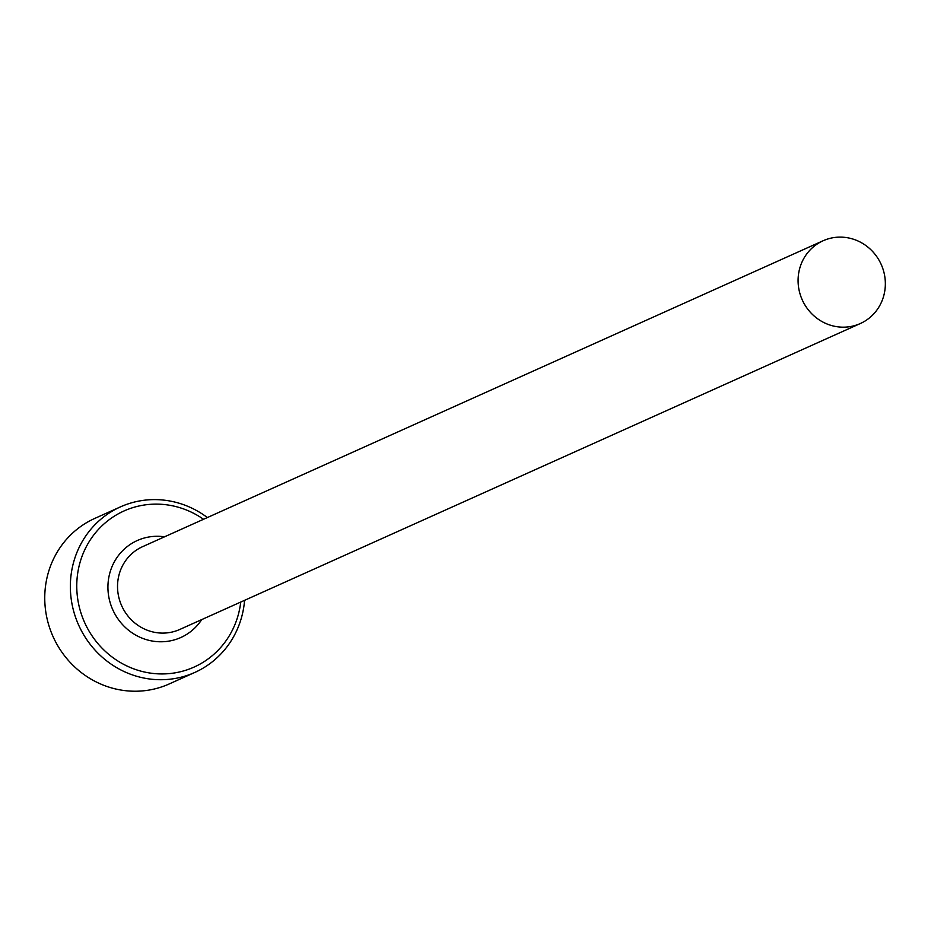 <?xml version="1.0" encoding="UTF-8"?>
<svg xmlns="http://www.w3.org/2000/svg" width="931" height="931" viewBox="0 0 931 931"><rect width="100%" height="100%" fill="white"/><g stroke="black" fill="none" stroke-linecap="round" stroke-linejoin="round"><path stroke-width="1.4" d="M203.54 519.277A85.559 81.602 65.8 0 0 78.46 568.934A85.559 81.602 65.8 0 0 142.408 671.53A85.559 81.602 65.8 0 0 239.616 609.13A85.559 81.602 65.8 0 0 240.745 602.054M244.585 600.32A90.749 86.548 -114.2 0 1 243.084 610.992A90.749 86.548 -114.2 0 1 194.823 672.438A90.749 86.548 -114.2 0 1 103.632 658.403A90.749 86.548 -114.2 0 1 72.153 568.352A90.749 86.548 -114.2 0 1 120.413 506.895A90.749 86.548 -114.2 0 1 207.38 517.555M120.413 506.895L94.811 518.404A90.749 86.548 65.8 0 0 46.55 579.862A90.749 86.548 65.8 0 0 78.029 669.913A90.749 86.548 65.8 0 0 169.221 683.948L194.823 672.438M884.45 292.8A45.375 43.268 65.8 0 0 868.704 247.774A45.375 43.268 65.8 0 0 823.109 240.757A45.375 43.268 65.8 0 0 798.984 271.491A45.375 43.268 65.8 0 0 814.73 316.517A45.375 43.268 65.8 0 0 860.325 323.534A45.375 43.268 65.8 0 0 884.45 292.8M860.325 323.534L179.776 629.461A45.375 43.268 -114.2 0 1 134.18 622.443A45.375 43.268 -114.2 0 1 118.435 577.406A45.375 43.268 -114.2 0 1 142.571 546.683L823.109 240.757M201.724 619.592A53.148 50.693 -114.2 0 1 139.464 637.013A53.148 50.693 -114.2 0 1 108.985 576.545A53.148 50.693 -114.2 0 1 164.519 536.815"/></g></svg>
